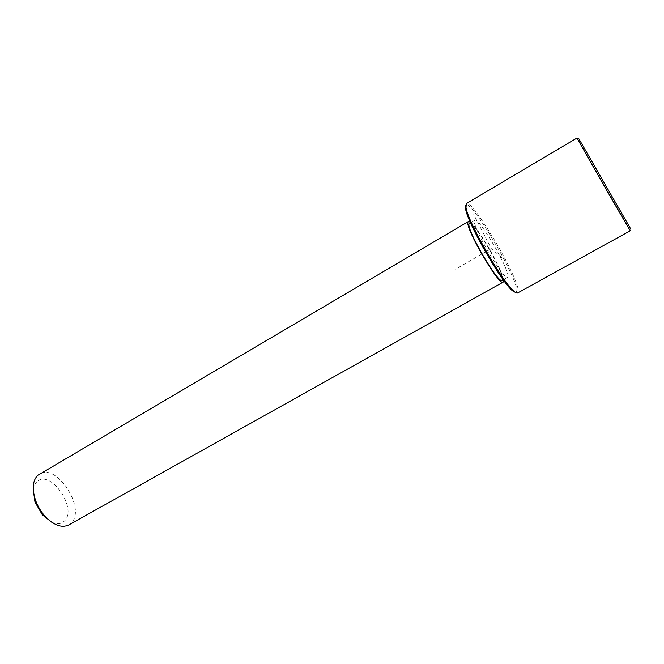 <?xml version="1.0" encoding="UTF-8"?>
<svg xmlns="http://www.w3.org/2000/svg" width="664" height="664" viewBox="0 0 664 664"><rect width="100%" height="100%" fill="white"/><g stroke="black" fill="none" stroke-linecap="round" stroke-linejoin="round"><path stroke-width="0.5" stroke-dasharray="3.32 2.49" d="M507.985 276.407C509.271 268.953 478.42 216.58 474.801 220.141L474.478 220.639C471.639 225.752 504.316 281.611 507.595 277.295L507.985 276.407M502.125 280.357L502.548 279.453C504.026 271.908 473.208 219.643 469.398 223.32M503.561 280.216C503.129 270.821 478.138 227.271 470.245 222.149M68.716 524.983L71.33 522.917C86.303 508.466 56.598 462.625 39.483 474.03M51.759 522.236C57.121 524.535 61.387 524.095 64.557 520.9C77.837 508.226 49.974 468.518 36.91 481.79C34.893 483.691 33.69 486.446 33.3 490.057M515.895 292.691L516.783 291.039C518.186 278.017 468.236 194.593 465.472 205.641M517.588 292.99L518.202 291.396C519.522 278.814 472.087 198.395 466.294 203.591M629.854 229.711L576.95 137.664M502.059 257.864L491.31 248.651L473.747 214.58M491.31 248.651L455.529 269.186M470.477 222.681L474.801 220.141M503.221 279.743L507.595 277.295M579.232 139.216L577.755 138.892M630.161 227.976L629.696 229.42"/><path stroke-width="1" d="M470.477 222.681L469.058 223.826C466.028 229.038 498.656 284.773 502.125 280.357L503.221 279.743M470.245 222.149L468.361 221.544L468.004 222.066C464.734 227.528 499.461 286.865 503.138 282.15L503.561 280.216M468.361 221.544L37.74 475.324C32.702 480.52 31.913 488.687 35.383 499.818C37.416 505.603 40.413 510.84 44.388 515.513C53.328 525.133 61.445 528.287 68.716 524.983L503.138 282.15M33.3 490.057L34.968 501.951L42.338 514.791L51.759 522.236M465.472 205.641L465.622 209.11C467.713 223.428 501.187 281.752 512.484 290.782L515.895 292.691M630.352 230.732C631.912 234.392 578.361 141.15 577.074 137.963L466.294 203.591L466.004 207.749C468.153 222.307 502.374 281.943 513.853 291.147C515.646 292.749 516.891 293.372 517.588 292.99L630.352 230.732L629.854 229.711M630.319 228.258L578.585 138.303L630.319 228.258M42.338 514.791L44.388 515.513M34.968 501.951L35.383 499.818M512.484 290.782L513.853 291.147M465.622 209.11L466.004 207.749"/></g></svg>
